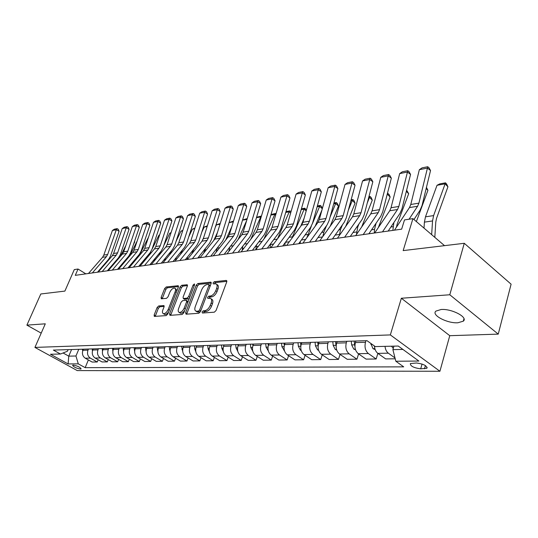<?xml version="1.0" encoding="UTF-8"?>
<svg xmlns="http://www.w3.org/2000/svg" width="538" height="538" viewBox="0 0 538 538"><rect width="100%" height="100%" fill="white"/><g stroke="black" fill="none" stroke-linecap="round" stroke-linejoin="round"><path stroke-width="0.81" d="M202.073 311.973L202.429 313.029L214.326 312.181L216.068 310.493L226.747 281.872L226.189 280.426L214.265 281.73L213.082 282.894L213.25 283.876L215.893 283.829C217.197 284.454 217.453 285.96 216.659 288.348L215.778 290.695C214.413 293.761 212.591 295.544 210.318 296.048L208.798 296.182L207.614 297.353L207.782 298.355L210.371 298.334C211.71 298.987 211.965 300.534 211.152 302.975L210.257 305.349C208.879 308.449 207.056 310.231 204.79 310.702L203.263 310.809L202.073 311.973M211.03 298.772L211.649 299.182C212.987 299.827 213.25 301.374 212.436 303.815L211.548 306.196C210.17 309.289 208.347 311.065 206.074 311.536L204.554 311.643L203.31 312.961M226.875 281.354L215.53 282.578L214.326 283.802M216.565 284.279L217.157 284.676C218.468 285.308 218.724 286.815 217.93 289.202L217.049 291.542C215.684 294.609 213.868 296.391 211.595 296.889L210.076 297.03L208.852 298.294M457.858 322.773L463.299 321.179C468.423 317.373 451.752 308.55 441.106 309.505L435.908 311.105C431.005 314.992 447.212 323.546 457.858 322.773M80.458 369.061L81.13 368.893C80.175 367.198 77.546 365.934 73.249 365.1L72.596 365.268C73.551 366.956 76.167 368.221 80.458 369.061M158.67 305.974L157.109 307.534L154.137 315.019L154.305 316.411L166.188 315.604L167.789 314.024L178.354 287.063L178.172 285.718L166.208 286.969L164.655 288.536L161.118 297.447L161.279 298.798L166.471 298.355L168.044 296.781L169.806 292.316C171.232 289.397 172.853 288.012 174.675 288.16C175.67 288.65 175.825 289.854 175.153 291.771L168.199 309.484C166.78 312.41 165.159 313.802 163.344 313.647C162.321 313.129 162.167 311.885 162.866 309.908L164.029 306.956L163.855 305.577L158.67 305.974L159.914 306.754L158.354 308.314L155.233 316.384M449.795 294.77L401.355 298.247L449.761 335.692L498.242 334.125L449.795 294.77L464.267 243.29L403.164 250.607L412.928 218.643L404.502 219.914L401.651 229.154L75.28 275.348L78.037 269.027L74.291 269.592L64.883 291.098L40.807 293.977L26.9 325.134L41.197 333.136M401.355 298.247L390.339 334.918L34.923 347.413L45.293 323.815L26.9 325.134M185.623 312.719L186.087 314.192L198.778 313.284L200.472 311.63L211.118 283.553L210.889 282.154L197.883 283.519L196.242 285.147L185.623 312.719L186.901 313.526L186.753 314.145M182.14 314.474L169.974 315.335L169.551 313.889L180.122 286.875L181.723 285.281L187.157 284.743L187.345 286.102L183.081 297.084L183.276 298.476L187.016 298.18L188.65 296.566L193.095 285.053L194.426 283.936L194.568 284.891L183.781 312.854L182.14 314.474M464.267 243.29L511.1 284.178L498.242 334.125M416.452 362.995L410.346 363.567C410.326 366.129 413.783 367.884 420.703 368.826L426.89 368.268C426.93 365.685 423.453 363.93 416.452 362.995M390.339 334.918L439.923 371.267L77.257 370.588L34.923 347.413M88.373 359.942L85.165 367.656L403.708 366.855L395.834 361.24L418.873 361.052L398.261 346.042L375.268 346.58L366.983 340.675L53.356 350.083L60.478 354.017L67.425 351.247L68.111 349.639M85.165 367.656L78.286 363.856L68.111 363.937L50.451 354.253L60.478 354.017M449.761 335.692L439.923 371.267M85.838 273.855L78.037 269.027M444.529 245.658L412.928 218.643M395.834 361.24L392.895 349.633L393.937 346.142M392.895 349.633L402.922 349.431M71.574 349.532L68.77 356.143L75.952 356.001L78.77 349.317M98.172 359.761L97.25 361.993L92.139 362.047L85.26 358.2C82.623 356.324 81.843 353.695 82.919 350.299L83.39 349.182M97.25 361.993L90.35 358.12C87.701 356.23 86.914 353.574 87.997 350.157L88.467 349.027M108.259 359.566L107.311 361.886L102.045 361.94L95.118 358.039C92.455 356.136 91.668 353.459 92.751 350.023L93.229 348.886M107.311 361.886L100.357 357.952C97.687 356.035 96.894 353.338 97.983 349.875L98.454 348.732M118.642 359.371L117.674 361.771L112.247 361.832L105.266 357.871C102.59 355.941 101.79 353.224 102.879 349.734L103.357 348.584M117.674 361.771L110.667 357.783C107.977 355.833 107.176 353.103 108.266 349.579L108.743 348.422M129.349 359.162L128.347 361.657L122.758 361.718L115.724 357.696C113.027 355.732 112.22 352.982 113.31 349.438L113.787 348.268M128.347 361.657L121.285 357.609C118.575 355.625 117.768 352.854 118.864 349.283L119.342 348.099M140.371 358.94L139.349 361.543L133.585 361.603L126.504 357.521C123.78 355.524 122.967 352.733 124.063 349.135L124.547 347.945M139.349 361.543L132.234 357.427C129.503 355.416 128.69 352.598 129.786 348.974L130.27 347.777M151.75 358.712L150.687 361.422L144.749 361.482L137.614 357.333C134.87 355.309 134.049 352.471 135.152 348.819L135.63 347.615M150.687 361.422L143.525 357.239C140.774 355.194 139.947 352.336 141.05 348.651L141.534 347.434M163.478 358.476L162.389 361.294L156.262 361.361L149.073 357.145C146.309 355.087 145.482 352.208 146.585 348.496L147.069 347.272M162.389 361.294L155.179 357.044C152.402 354.972 151.575 352.067 152.678 348.321L153.162 347.084M175.59 358.227L174.467 361.166L168.138 361.233L160.902 356.95C158.118 354.858 157.284 351.933 158.394 348.16L158.878 346.916M174.467 361.166L167.204 356.849C164.413 354.737 163.572 351.785 164.682 347.985L165.166 346.728M188.098 357.965L186.942 361.032L180.405 361.099L173.115 356.748C170.317 354.623 169.47 351.644 170.58 347.817L171.071 346.553M186.942 361.032L179.625 356.64C176.814 354.495 175.966 351.496 177.076 347.629L177.567 346.358M201.017 357.689L199.827 360.89L193.075 360.964L185.738 356.539C182.913 354.381 182.059 351.354 183.176 347.461L183.66 346.169M199.827 360.89L192.463 356.432C189.632 354.253 188.771 351.193 189.887 347.266L190.378 345.968M214.38 357.4L213.149 360.749L206.168 360.823L198.778 356.324C195.94 354.125 195.072 351.052 196.188 347.091L196.679 345.779M213.149 360.749L205.738 356.21C202.887 353.991 202.019 350.884 203.135 346.889L203.626 345.571M228.199 357.091L226.928 360.601L219.706 360.675L212.268 356.102C209.41 353.863 208.536 350.736 209.659 346.707L210.15 345.376M226.928 360.601L219.47 355.981C216.599 353.728 215.725 350.568 216.841 346.506L217.332 345.161M242.497 356.775L241.192 360.447L233.714 360.527L226.229 355.867C223.351 353.594 222.47 350.413 223.593 346.311L224.084 344.959M241.192 360.447L233.687 355.746C230.795 353.453 229.908 350.238 231.031 346.102L231.522 344.737M257.312 356.432L255.96 360.292L248.213 360.373L240.688 355.631C237.789 353.318 236.902 350.07 238.018 345.9L238.516 344.528M255.96 360.292L248.408 355.504C245.503 353.163 244.608 349.895 245.725 345.685L246.222 344.293M272.658 356.075L271.266 360.124L263.237 360.211L255.664 355.383C252.746 353.022 251.851 349.727 252.968 345.477L253.465 344.078M271.266 360.124L263.674 355.248C260.742 352.867 259.841 349.539 260.964 345.255L261.455 343.836M288.576 355.692L287.137 359.956L278.812 360.043L271.199 355.127C268.26 352.726 267.352 349.364 268.469 345.04L268.966 343.614M287.137 359.956L279.498 354.993C276.552 352.565 275.644 349.169 276.761 344.804L277.258 343.365M305.093 355.288L303.6 359.781L294.959 359.875L287.305 354.858C284.353 352.41 283.439 348.987 284.555 344.582L285.053 343.13M303.6 359.781L295.927 354.717C292.968 352.242 292.04 348.785 293.156 344.34L293.654 342.874M322.235 354.851L320.695 359.592L311.724 359.693L304.031 354.582C301.065 352.087 300.137 348.597 301.253 344.112L301.751 342.632M320.695 359.592L312.988 354.434C310.009 351.913 309.081 348.389 310.191 343.856L310.688 342.363M340.056 354.394L338.463 359.404L329.142 359.505L321.408 354.293C318.429 351.751 317.494 348.194 318.604 343.621L319.095 342.107M338.463 359.404L330.715 354.145C327.723 351.57 326.788 347.972 327.898 343.352L328.388 341.832M358.584 353.903L356.936 359.209L347.239 359.31L339.478 353.997C336.479 351.401 335.537 347.77 336.64 343.109L337.138 341.569M356.936 359.209L349.162 353.836C346.156 351.213 345.208 347.548 346.311 342.834L346.802 341.28M377.864 353.372L376.156 359.001L366.062 359.108L358.274 353.688C355.268 351.038 354.313 347.333 355.41 342.571L355.907 341.005M376.156 359.001L368.355 353.52C365.342 350.843 364.381 347.097 365.477 342.289L365.968 340.702M63.067 352.982L68.77 356.143L68.111 363.937M395 357.938L388.355 353.19C386.479 351.738 385.363 349.458 385.013 346.351M374.475 346.015C374.717 349.35 375.84 351.798 377.851 353.365L385.665 358.9L395.215 358.799M75.952 356.001L78.286 363.856M211.252 283.042L199.134 284.346L197.493 285.974L186.901 313.526M198.414 311.172L199.598 310.009L208.939 285.409L208.778 284.434L207.002 284.582C204.79 285.1 203.008 286.862 201.663 289.854L195.287 306.552C194.453 308.987 194.702 310.534 196.02 311.186L198.414 311.172L199.699 311.993L200.546 311.421M210.304 285.705L208.926 284.528M196.686 311.616L198.119 312.114L196.834 311.287M199.699 311.993L198.119 312.114M187.486 285.604L182.96 286.095L181.367 287.689L170.667 315.288M184.359 299.175L188.273 299L189.43 298.22M178.609 308.59C177.917 310.594 178.098 311.865 179.161 312.396C181.057 312.565 182.732 311.146 184.171 308.146L186.646 301.751L186.188 300.318L182.705 300.628L181.077 302.235L178.609 308.59M179.954 312.901L180.432 313.203C181.831 313.466 183.27 312.517 184.742 310.359M188.065 301.757L186.619 300.46M164.177 306.398L159.914 306.754M164.171 314.158L164.608 314.434C165.872 314.69 167.217 313.836 168.629 311.865M176.787 291.058L175.919 288.967L175.132 288.455M178.488 286.579L167.439 287.769L165.886 289.33L162.214 298.758M434.812 237.352L435.787 222.073L436.493 218.522L447.932 186.794L445.121 183.835L433.608 215.603L432.539 220.943L431.658 234.655M393.285 348.335L391.496 346.196M437.024 185.287L439.835 183.868L445.504 182.846L445.121 183.835L437.024 185.287L425.484 216.821L424.408 222.127L424.011 228.119M445.504 182.846L446.627 184.03L447.932 186.794M394.462 230.17L409.472 207.567L410.776 204.487L419.358 169.692L427.441 168.091L427.717 166.733L428.954 167.708L430.535 170.519L422.054 205.503L420.117 210.156L413.971 219.538M430.535 170.519L427.441 168.091L418.9 203.149L417.596 206.256L409.048 219.228M419.358 169.692L422.061 167.863L427.717 166.733M416.372 221.589L427.925 190.317L426.177 188.515M375.181 349.606L372.989 348.651L370.763 343.372M374.166 345.8L374.529 346.734M426.452 187.372L427.925 190.317M396.419 227.224L397.098 224.319L408.678 193.707L406.331 191.34M393.87 222.557L392.861 230.399M355.564 349.841L353.762 349.061L351.664 344.912L351.253 341.146M354.125 341.058L354.925 346.553M406.627 190.17L408.678 193.707M378.315 227.601L390.144 196.969L387.347 194.205L387.004 195.092M376.055 223.25L374.535 229.37L374.266 233.028M336.727 350.083L335.288 349.465L333.204 345.389L332.8 341.697M335.557 341.617L336.136 346.297M387.461 193.31L388.994 194.339L390.144 196.969M387.878 193.236L387.225 194.225M374.677 232.967L389.727 210.768L391.039 207.742L399.687 173.586L407.461 172.046L407.791 170.707L409.021 171.656L410.555 174.42L401.994 208.757L400.037 213.324L388.18 231.058M410.555 174.42L407.461 172.046L398.84 206.457L397.528 209.504L382.491 231.865M399.687 173.586L402.35 171.79L407.791 170.707M355.672 235.657L370.743 213.848L372.061 210.876L380.77 177.332L388.248 175.852L388.624 174.527L389.855 175.455L391.334 178.165L382.706 211.885L380.749 216.37L368.866 233.795M391.334 178.165L388.248 175.852L379.559 209.638L378.248 212.631L363.184 234.595M380.77 177.332L383.392 175.57L388.624 174.527M337.4 238.247L352.484 216.807L353.802 213.882L362.565 180.936L369.767 179.51L370.184 178.206L371.415 179.107L372.841 181.77L364.159 214.891L362.195 219.296L350.299 236.417M372.841 181.77L369.767 179.51L361.025 212.692L359.707 215.637L344.623 237.224M362.565 180.936L365.147 179.208L370.184 178.206M361.691 226.942L372.289 200.116L369.498 197.406L367.272 203.021M358.974 223.936L357.75 227.009L356.445 234.541M318.624 350.319L317.521 349.841L315.456 345.853L315.06 342.229M317.709 342.148L318.133 345.968M368.94 196.652L370.07 196.444L371.18 197.527L372.289 200.116M370.07 196.444L369.498 197.406L368.705 197.547M319.821 240.735L334.905 219.652L336.23 216.78L345.033 184.406L351.966 183.034L352.424 181.743L353.654 182.624L355.033 185.247L346.311 217.782L344.34 222.113L332.437 238.946M355.033 185.247L351.966 183.034L343.183 215.637L341.859 218.529L326.774 239.753M345.033 184.406L347.568 182.712L352.424 181.743M345.672 226.491L355.073 203.142L352.296 200.492L348.294 210.371M342.477 224.743L340.514 229.598L339.31 235.53M301.226 350.554L300.433 350.211L298.375 346.297L297.991 342.74M300.54 342.666L300.87 345.685M351.112 199.867L352.894 199.544L354.004 200.6L355.073 203.142M352.894 199.544L352.296 200.492L350.877 200.748M302.901 243.129L317.978 222.396L319.296 219.571L328.133 187.755L334.818 186.43L335.315 185.153L336.532 186.02L337.877 188.589L329.115 220.567L327.138 224.83L315.241 241.38M337.877 188.589L334.818 186.43L325.994 218.468L324.67 221.313L309.592 242.181M328.133 187.755L330.635 186.087L335.315 185.153M330.177 226.263L338.463 206.067L335.692 203.472L330.036 217.191M326.553 225.637L323.889 232.1L322.8 236.572M284.474 350.783L281.932 346.721L281.549 343.237M316.088 240.21L315.994 241.273M284.01 343.163L284.272 345.591M333.937 202.96L336.331 202.53L337.434 203.566L338.463 206.067M336.331 202.53L335.692 203.472L333.701 203.828M286.599 245.436L301.65 225.039L302.975 222.268L311.832 190.983L318.281 189.706L318.812 188.441L320.029 189.289L321.327 191.817L312.538 223.257L310.56 227.439L298.677 243.727M321.327 191.817L318.281 189.706L309.431 221.199L308.113 223.996L293.049 244.521M311.832 190.983L314.3 189.342L318.812 188.441M315.187 226.229L321.939 210.062M322.296 208.771L319.666 206.343L312.45 223.559M311.314 226.269L306.956 237.554M268.348 351.011L266.081 347.138L265.711 343.708M300.359 241.428L300.177 243.512M268.079 343.641L268.294 345.611M317.38 205.946L320.339 205.415L321.435 206.431L322.329 208.65M320.339 205.415L319.666 206.343L317.138 206.8M270.883 247.662L285.907 227.594L287.231 224.864L296.102 194.097L302.329 192.866L302.894 191.615L304.104 192.443L305.362 194.931L296.552 225.846L294.575 229.968L282.712 245.987M305.362 194.931L302.329 192.866L293.459 223.835L292.134 226.585L277.104 246.781M296.102 194.097L298.536 192.483L302.894 191.615M300.681 226.357L304.091 218.32M306.183 210.936L304.192 209.121L291.831 238.347M252.813 351.233L250.802 347.535L250.439 344.172M285.167 242.665L284.898 245.678M252.719 344.098L252.894 345.699M301.401 208.825L304.885 208.199L306.384 210.224M304.885 208.199L304.192 209.121L301.166 209.665M255.718 249.807L270.708 230.056L272.026 227.372L280.917 197.11L286.929 195.913L287.521 194.682L288.724 195.489L289.948 197.937L281.118 228.347L279.148 232.403L267.305 248.166M289.948 197.937L286.929 195.913L278.045 226.377L276.72 229.08L261.724 248.959M280.917 197.11L283.311 195.516L287.521 194.682M290.634 213.061L289.229 211.804L277.574 238.724M237.803 351.368L236.061 347.918L235.698 344.609M270.506 243.902L270.137 247.769M237.904 344.542L238.045 345.833M285.981 211.609L289.955 210.889L290.991 211.824M289.955 210.889L289.229 211.804L285.739 212.436M241.085 251.878L256.027 232.436L257.346 229.793L266.236 200.015L272.046 198.865L272.665 197.641L273.869 198.435L275.053 200.842L266.216 230.762L264.245 234.75L252.436 250.271M275.053 200.842L272.046 198.865L263.156 228.832L261.838 231.495L246.875 251.058M266.236 200.015L268.596 198.448L272.665 197.641M275.617 215.153L274.763 214.4L263.99 238.906M223.31 351.475L221.824 348.288L221.468 345.04M256.391 245.079L255.886 249.585M223.6 344.972L223.714 345.981M271.031 214.467L275.51 213.499L275.981 213.916M275.51 213.499L274.763 214.4L270.843 215.106M226.942 253.882L241.844 234.736L243.156 232.134L252.046 202.826L257.668 201.71L258.307 200.499L259.504 201.279L260.661 203.653L251.818 233.095L249.854 237.023L238.072 252.302M260.661 203.653L257.668 201.71L248.778 231.206L247.46 233.822L232.544 253.089M252.046 202.826L254.373 201.286L258.307 200.499M261.105 217.211L260.762 216.915L250.829 239.195M209.322 351.549L208.071 348.644L207.722 345.45M242.806 246.162L242.194 250.439M209.78 345.389L209.867 346.142M256.572 217.265L261.455 216.027M261.421 216.148L260.762 216.915L256.444 217.688M213.277 255.812L228.125 236.955L229.437 234.393L238.321 205.543L243.761 204.467L244.42 203.27L245.61 204.03L246.734 206.37L237.897 235.355L235.933 239.215L224.198 254.272M246.734 206.37L243.761 204.467L234.871 233.499L233.553 236.074L218.69 255.046M238.321 205.543L240.614 204.03L244.42 203.27M246.68 220.533L238.072 239.578M195.805 351.596L194.776 348.987L194.433 345.847M229.773 247.11L228.932 251.32M196.424 345.786L196.484 346.311M242.591 219.961L247.265 218.589M247.029 219.376L242.524 220.19M200.062 257.682L214.85 239.107L216.162 236.585L225.039 208.172L230.298 207.13L230.984 205.946L232.167 206.693L233.257 209L224.427 237.534L222.47 241.34L210.775 256.169M233.257 209L230.298 207.13L221.421 235.718L220.109 238.253L205.301 256.942M225.039 208.172L227.298 206.679L230.984 205.946M231.824 226.646L225.691 240.049M182.738 351.617L181.582 346.237M217.365 247.816L216.101 252.235M229.06 222.571L233.539 221.064M233.304 221.844L229.047 222.604M187.278 259.498L202.006 241.192L203.31 238.704L212.174 210.721L217.271 209.712L217.971 208.542L219.148 209.275L220.21 211.542L211.394 239.652L209.437 243.398L197.789 258.005M220.21 211.542L217.271 209.712L208.401 237.863L207.09 240.365L192.342 258.778M212.174 210.721L214.406 209.255L217.971 208.542M211.434 256.075L211.521 255.22M217.473 232.396L213.673 240.587M170.102 351.61L169.147 346.606M205.422 248.435L203.707 253.109M220.022 224.225L216.39 224.877L215.281 227.258M216.39 224.877L220.264 223.458M174.897 261.246L189.558 243.21L190.862 240.755L199.706 213.189L204.648 212.207L205.368 211.051L206.538 211.77L207.567 214.01L198.764 241.696L196.821 245.389L185.22 259.787M207.567 214.01L204.648 212.207L195.792 239.941L194.487 242.409L179.806 260.553M199.706 213.189L201.911 211.743L205.368 211.051M199.114 257.816L199.295 256.122M203.599 237.796L202.006 241.185L207.09 240.365M157.883 351.576L157.109 346.97M193.828 249.107L191.79 253.889M207.164 226.532L204.205 227.063L201.784 232.201M204.205 227.063L207.406 225.778M162.913 262.941L177.5 245.16L178.798 242.746L187.621 215.583L192.409 214.635L193.149 213.485L194.312 214.191L195.321 216.397L186.531 243.68L184.595 247.319L173.041 261.508M195.321 216.397L192.409 214.635L183.579 241.959L182.281 244.386L167.661 262.268M187.621 215.583L189.8 214.158L193.149 213.485M187.17 259.511L187.48 256.982M146.067 351.516L145.442 347.319M182.564 249.814L180.371 254.514M194.709 228.764L192.382 229.181L188.724 236.868M192.382 229.181L194.944 228.025M151.292 264.588L165.812 247.056L167.103 244.676L175.906 217.903L180.553 216.982L181.306 215.852L182.456 216.545L183.438 218.717L174.675 245.597L172.745 249.188L161.245 263.176M183.438 218.717L180.553 216.982L171.736 243.909L170.445 246.303L155.892 263.936M175.906 217.903L178.051 216.498L181.306 215.852M175.677 260.291L176.141 257.702M134.628 351.428L134.137 347.656M182.638 230.93L180.909 231.239L176.081 241.28M171.622 250.553L169.557 254.844M180.909 231.239L182.839 230.298M140.028 266.182L154.473 248.892L155.758 246.545L164.534 220.156L169.04 219.262L169.806 218.139L170.956 218.818L171.911 220.963L163.169 247.467L161.245 251.004L149.806 264.797M171.911 220.963L169.04 219.262L160.257 245.805L158.966 248.166L144.487 265.55M164.534 220.156L166.652 218.771L169.806 218.139M164.534 260.964L165.422 258.092M123.558 351.321L123.175 347.985M170.929 233.035L169.773 233.243L163.834 245.456M160.983 251.32L159.147 255.106M169.773 233.243L171.071 232.604M129.1 267.729L143.471 250.674L144.749 248.361L153.498 222.342L157.876 221.474L158.656 220.365L159.793 221.031L160.727 223.142L152.012 249.276L150.095 252.759L138.717 266.371M160.727 223.142L157.876 221.474L149.113 247.641L147.829 249.968L133.431 267.117M153.498 222.342L155.59 220.977L158.656 220.365M153.794 261.569L155.173 258.327M150.337 264.158L150.27 264.73M112.852 351.186L112.536 348.308M159.578 235.072L158.945 235.18L151.958 249.424M150.761 251.865L149.013 255.422M158.945 235.18L159.651 234.837M118.494 269.229L132.785 252.409L134.063 250.123L142.778 224.46L147.029 223.62L147.822 222.524L148.952 223.183L149.867 225.261L141.178 251.031L139.268 254.467L127.95 267.89M149.867 225.261L147.029 223.62L138.3 249.424L137.022 251.723L122.698 268.637M142.778 224.46L144.843 223.115L147.822 222.524M143.579 261.932L145.193 258.623M139.819 265.046L139.685 266.229M102.482 351.072L102.213 348.617M148.555 237.05L139.154 255.799M108.199 270.688L122.408 254.091L123.679 251.838L132.368 226.525L136.497 225.704L137.298 224.622L138.421 225.267L139.315 227.318L130.653 252.732L128.757 256.128L117.499 269.37M139.315 227.318L136.497 225.704L127.795 251.159L126.524 253.418L112.281 270.11M132.368 226.525L134.406 225.193L137.298 224.622M134.036 261.865L135.482 258.96M129.597 265.94L129.436 267.332M92.422 351.032L92.193 348.913M137.17 240.97L129.55 256.216M98.198 272.1L112.328 255.725L113.592 253.499L122.247 228.529L126.262 227.735L127.076 226.659L128.192 227.292L129.059 229.322L120.431 254.393L118.542 257.736L107.344 270.809M129.059 229.322L126.262 227.735L117.593 252.84L116.329 255.073L102.159 271.542M122.247 228.529L124.258 227.218L127.076 226.659M124.769 261.845L126.02 259.35M133.471 244.46L134.735 241.939L134.413 241.696M119.658 266.828L119.517 268.025M82.657 351.045L82.455 349.209M125.905 245.355L120.196 256.673M134.547 241.313L134.735 241.939M88.481 273.479L102.529 257.312L103.787 255.12L112.408 230.479L116.309 229.706L117.129 228.637L118.239 229.262L119.086 231.266L110.498 256.001L108.615 259.303L97.479 272.208M119.086 231.266L116.309 229.706L107.674 254.474L106.416 256.68L92.334 272.934M112.408 230.479L114.392 229.181L117.129 228.637M82.919 350.299L87.997 350.157M92.751 350.023L97.983 349.875M102.879 349.734L108.266 349.579M113.31 349.438L118.864 349.283M124.063 349.135L129.786 348.974M135.152 348.819L141.05 348.651M146.585 348.496L152.678 348.321M158.394 348.16L164.682 347.985M170.58 347.817L177.076 347.629M183.176 347.461L189.887 347.266M196.188 347.091L203.135 346.889M209.659 346.707L216.841 346.506M223.593 346.311L231.031 346.102M238.018 345.9L245.725 345.685M252.968 345.477L260.964 345.255M268.469 345.04L276.761 344.804M284.555 344.582L293.156 344.34M301.253 344.112L310.191 343.856M318.604 343.621L327.898 343.352M336.64 343.109L346.311 342.834M355.41 342.571L365.477 342.289M377.851 353.365L388.355 353.19M358.274 353.688L368.355 353.52M339.478 353.997L349.162 353.836M321.408 354.293L330.715 354.145M304.031 354.582L312.988 354.434M287.305 354.858L295.927 354.717M271.199 355.127L279.498 354.993M255.664 355.383L263.674 355.248M240.688 355.631L248.408 355.504M226.229 355.867L233.687 355.746M212.268 356.102L219.47 355.981M198.778 356.324L205.738 356.21M185.738 356.539L192.463 356.432M173.115 356.748L179.625 356.64M160.902 356.95L167.204 356.849M149.073 357.145L155.179 357.044M137.614 357.333L143.525 357.239M126.504 357.521L132.234 357.427M115.724 357.696L121.285 357.609M105.266 357.871L110.667 357.783M95.118 358.039L100.357 357.952M85.26 358.2L90.35 358.12M425.417 365.584L424.495 368.819M422.068 364.031L420.703 368.826M206.074 311.536L204.79 310.702M211.548 306.196L210.257 305.349M212.436 303.815L211.152 302.975M210.076 297.03L208.798 296.182M211.595 296.889L210.318 296.048M217.049 291.542L215.778 290.695M217.93 289.202L216.659 288.348M215.53 282.578L214.265 281.73M226.848 280.876L226.189 280.426M204.554 311.643L203.263 310.809M197.493 285.974L196.242 285.147M199.134 284.346L197.883 283.519M211.226 282.544L210.607 282.127M200.788 310.782L199.598 310.009M210.116 286.196L208.939 285.409M170.815 314.683L169.551 313.889M181.367 287.689L180.122 286.875M182.96 286.095L181.723 285.281M187.459 285.086L186.894 284.716M184.783 299.316L183.525 298.503M188.273 299L187.016 298.18M189.779 297.299L188.65 296.566M194.218 285.792L193.095 285.053M185.314 308.879L184.171 308.146M187.782 302.484L186.646 301.751M164.137 305.873L163.626 305.55M169.295 310.177L168.199 309.484M176.235 292.47L175.153 291.771M162.355 298.234L161.118 297.447M165.886 289.33L164.655 288.536M167.439 287.769L166.208 286.969M178.468 286.048L177.923 285.691M155.388 315.799L154.137 315.019M158.354 308.314L157.109 307.534M433.608 215.603L425.484 216.821M432.539 220.943L424.408 222.127M409.472 207.567L417.596 206.256M410.776 204.487L418.9 203.149M373.09 348.698L374.885 348.658M370.877 344.414L372.182 344.381M353.863 349.108L355.322 349.075M351.664 344.912L354.535 344.838M393.123 226.673L390.897 226.996M335.389 349.505L336.539 349.478M333.204 345.389L335.961 345.322M375.638 224.319L375.289 224.373M374.535 229.37L371.59 229.8M389.727 210.768L397.528 209.504M391.039 207.742L398.84 206.457M370.743 213.848L378.248 212.631M372.061 210.876L379.559 209.638M352.484 216.807L359.707 215.637M353.802 213.882L361.025 212.692M317.622 349.888L318.489 349.868M315.456 345.853L318.106 345.786M357.75 227.009L356.728 227.164M356.64 231.972L353.022 232.497M334.905 219.652L341.859 218.529M336.23 216.78L343.183 215.637M300.527 350.251L301.132 350.238M298.375 346.297L300.796 346.237M340.514 229.598L338.873 229.847M339.397 234.474L335.161 235.093M317.978 222.396L324.67 221.313M319.296 219.571L325.994 218.468M284.064 350.608L284.42 350.601M281.932 346.721L284.098 346.667M323.889 232.1L321.67 232.436M322.551 236.922L317.965 237.588M301.65 225.039L308.113 223.996M302.975 222.268L309.431 221.199M266.081 347.138L268.011 347.084M307.857 234.514L305.1 234.924M305.624 239.383L301.401 239.995M285.907 227.594L292.134 226.585M287.231 224.864L293.459 223.835M250.802 347.535L252.51 347.487M292.369 236.841L289.121 237.325M289.316 241.75L285.429 242.322M270.708 230.056L276.72 229.08M272.026 227.372L278.045 226.377M236.061 347.918L237.561 347.878M277.285 239.107L273.707 239.645M273.593 244.037L270.439 244.494M256.027 232.436L261.838 231.495M257.346 229.793L263.156 228.832M221.824 348.288L223.129 348.254M262.107 241.387L258.818 241.885M258.428 246.243L256.175 246.572M241.844 234.736L247.46 233.822M243.156 232.134L248.778 231.206M208.071 348.644L209.195 348.611M247.453 243.593L244.44 244.05M243.781 248.368L242.376 248.576M228.125 236.955L233.553 236.074M229.437 234.393L234.871 233.499M194.776 348.987L195.731 348.96M233.29 245.725L230.54 246.135M229.632 250.426L229.013 250.513M214.85 239.107L220.109 238.253M216.162 236.585L221.421 235.718M181.925 349.323L182.718 349.303M219.605 247.783L217.218 248.139M203.31 238.704L208.401 237.863M169.477 349.646L170.122 349.626M206.363 249.773L204.682 250.022M189.558 243.21L194.487 242.409M190.862 240.755L195.792 239.941M157.432 349.956L157.937 349.949M193.552 251.697L192.53 251.851M177.5 245.16L182.281 244.386M178.798 242.746L183.579 241.959M145.764 350.265L146.134 350.251M181.145 253.566L180.748 253.627M165.812 247.056L170.445 246.303M167.103 244.676L171.736 243.909M154.473 248.892L158.966 248.166M155.758 246.545L160.257 245.805M143.471 250.674L147.829 249.968M144.749 248.361L149.113 247.641M132.785 252.409L137.022 251.723M134.063 250.123L138.3 249.424M122.408 254.091L126.524 253.418M123.679 251.838L127.795 251.159M112.328 255.725L116.329 255.073M113.592 253.499L117.593 252.84M102.529 257.312L106.416 256.68M103.787 255.12L107.674 254.474M463.971 318.698L463.299 321.179M427.159 367.333L426.89 368.268M197.305 312.013L196.02 311.186M184.541 299.289L183.276 298.476M180.432 313.203L179.161 312.396M164.608 314.434L163.344 313.647"/></g></svg>
